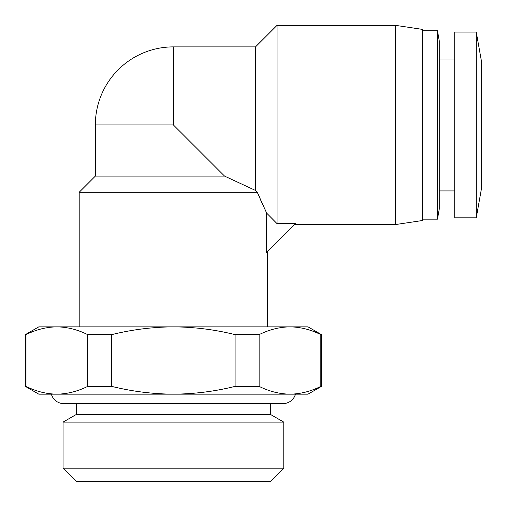 <?xml version="1.0" encoding="UTF-8"?>
<svg xmlns="http://www.w3.org/2000/svg" width="507" height="507" viewBox="0 0 507 507"><rect width="100%" height="100%" fill="white"/><g stroke="black" fill="none" stroke-linecap="round" stroke-linejoin="round"><path stroke-width="0.76" d="M283.787 468.189L270.326 481.65L76.5 481.65L63.039 468.189L63.039 422.122L283.787 422.122L283.787 468.189L63.039 468.189M283.787 422.122L270.326 414.352L76.5 414.352L63.039 422.122M476.263 32.08L481.65 62.367L481.65 187.546L476.263 217.833L454.728 217.833L454.728 32.08L476.263 32.08L476.263 217.833M439.252 190.911L454.728 190.911M439.252 59.002L454.728 59.002M422.426 30.737L437.471 30.737L439.252 40.826L439.252 209.08L437.471 219.176L422.426 219.176M437.471 30.737L437.471 219.176M422.426 29.387L422.426 220.52L395.504 224.563L395.504 25.35L422.426 29.387M294.554 224.563L395.504 224.563M262.753 204.841L257.283 192.254L255.522 190.467L255.522 46.885L277.056 25.35L395.504 25.35M277.056 25.35L277.056 223.644L266.669 213.149L266.669 252.448L295.467 223.644L277.056 223.644L266.669 213.149L257.283 192.254L79.193 192.254L79.193 326.857M224.563 176.106L95.341 176.106L95.341 124.956A78.072 78.072 0 0 1 173.413 46.885L173.413 124.956L224.563 176.106L255.522 190.467L257.283 192.254M267.633 326.857L267.633 251.485M25.35 334.626L26.003 334.626L26.003 386.385C36.13 391.417 46.41 394.009 56.841 394.161L38.811 394.161L25.35 386.385L25.35 334.626L38.811 326.857L308.015 326.857L321.476 334.626L320.823 334.626L320.823 386.385L321.476 386.385L321.476 334.626M26.003 334.626C36.13 329.601 46.41 327.009 56.841 326.857C67.279 327.009 77.558 329.601 87.686 334.626L111.73 334.626C131.985 329.601 152.544 327.009 173.413 326.857C194.282 327.009 214.841 329.601 235.096 334.626L259.14 334.626C269.268 329.601 279.547 327.009 289.979 326.857C300.417 327.009 310.696 329.601 320.823 334.626M259.14 334.626L259.14 386.385C269.268 391.417 279.547 394.009 289.979 394.161C300.417 394.009 310.696 391.417 320.823 386.385M235.096 334.626L235.096 386.385L259.14 386.385M111.73 334.626L111.73 386.385C131.985 391.417 152.544 394.009 173.413 394.161C194.282 394.009 214.841 391.417 235.096 386.385M87.686 334.626L87.686 386.385L111.73 386.385M321.476 386.385L308.015 394.161L56.841 394.161C67.279 394.009 77.558 391.417 87.686 386.385M25.35 386.385L26.003 386.385M51.378 394.161A12.789 12.789 0 0 0 63.711 403.578L283.115 403.578A12.789 12.789 0 0 0 295.448 394.161M173.413 124.956L95.341 124.956M270.326 414.352L270.326 403.578M76.5 414.352L76.5 403.578M255.522 46.885L173.413 46.885M95.341 176.106L79.193 192.254"/></g></svg>
